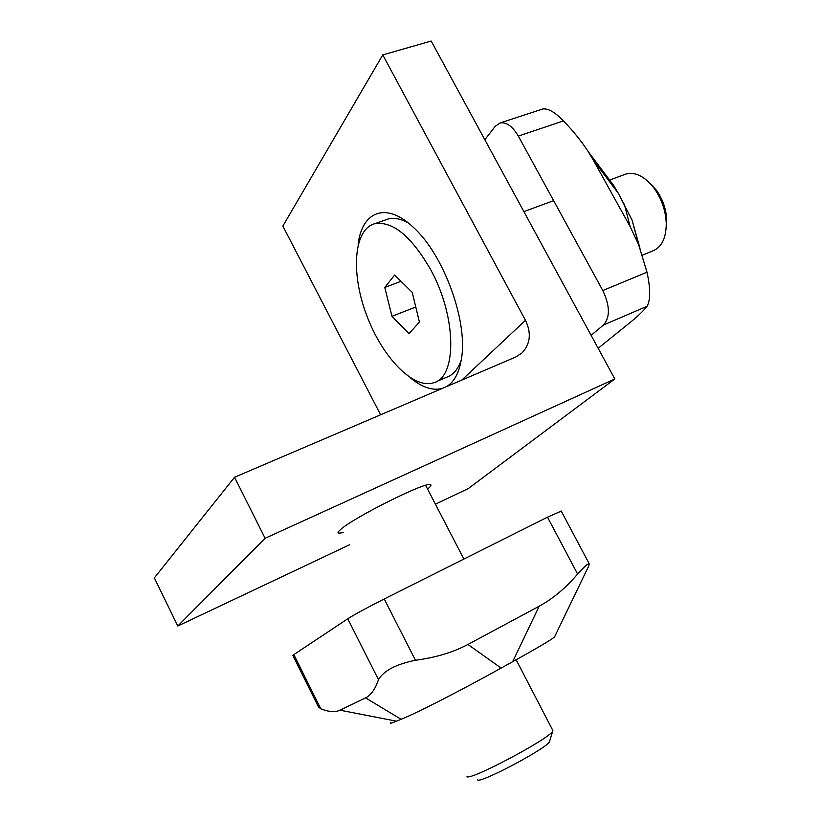 <?xml version="1.0" encoding="UTF-8"?>
<svg xmlns="http://www.w3.org/2000/svg" width="821" height="821" viewBox="0 0 821 821"><rect width="100%" height="100%" fill="white"/><g stroke="black" fill="none" stroke-linecap="round" stroke-linejoin="round"><path stroke-width="1.23" d="M614.826 378.974L265.101 538.289L234.56 477.247L515.588 357.084L521.961 352.979C530.397 344.009 531.567 333.121 525.461 320.323L382.771 54.894L431.199 41.05L614.826 378.974L468.165 488.669L435.397 504.166M382.771 54.894L282.855 226.073L380.626 414.79M427.567 489.07C430.615 486.596 431.63 485.129 430.594 484.667C427.423 480.696 353.41 517.528 340.469 529.648C338.119 531.7 337.431 532.901 338.396 533.281L343.394 532.593M349.582 544.764L177.798 626.023L154.338 577.912L234.56 477.247M265.101 538.289L177.798 626.023M358.161 244.535C361.702 211.674 385.911 201.361 413.014 227.048C443.668 254.13 468.237 321.832 461.402 359.023C459.113 373.042 454.075 382.268 446.296 386.712M442.355 388.405C432.677 391.001 421.932 387.409 410.141 377.629M642.361 255.157L652.644 250.969C661.541 247.429 666.088 238.398 666.272 223.876C665.79 210.812 661.675 198.867 653.947 188.03C644.742 176.402 635.433 171.722 626.023 174.021L624.329 174.637M666.252 226.668L666.662 220.151C666.252 209.232 662.824 199.257 656.369 190.215L650.376 183.74M384.782 287.442L391.966 316.311L409.043 333.644L419.418 322.068L412.204 292.327L394.644 275.035L384.782 287.442L401.007 281.305M415.775 307.023L391.966 316.311M430.933 270.15C456.958 317.614 456.876 377.486 433.55 382.791C413.086 389.523 382.052 356.899 366.587 315.079C350.783 273.383 353.461 229.418 374.704 223.712C392.766 220.849 411.516 236.325 430.933 270.15M461.238 360.06C458.026 369.317 453.089 375.084 446.408 377.342L436.177 381.683M385.377 219.966L388.056 219.022C394.008 217.452 400.73 218.745 408.201 222.891M563.432 120.923L518.318 136.081C512.55 126.29 506.465 121.929 500.051 122.986L542.927 108.936C548.325 108.341 555.16 112.344 563.432 120.923C573.356 131.196 581.648 141.458 588.298 151.731L593.46 160.331L618.377 193.397L613.667 185.443L602.183 170.173M639.99 248.301L632.108 220.223L618.377 193.397M593.46 160.331L630.2 226.709L638.605 244.637L647.01 272.203L602.809 290.542C609.993 305.833 610.229 317.317 603.497 325.003L591.11 335.327M598.15 348.278L631 321.77C637.886 316.208 643.243 311.046 647.071 306.274C650.56 300.024 650.55 288.664 647.01 272.203M484.821 139.734L495.186 126.342L500.051 122.986M518.318 136.081L602.809 290.542M467.036 776.143C465.066 783.48 550.891 738.233 552.749 730.957L552.533 729.92M477.535 779.509C476.303 785.728 547.812 748.023 549.547 741.537L549.69 741.045M390.334 722.778C389.554 723.712 391.617 723.188 396.502 721.187L401.1 719.309C417.273 712.782 458.97 691.477 501.118 668.099L512.673 661.695C538.945 647.112 552.933 638.8 554.637 636.757L554.77 636.491M554.637 636.757L588.914 565.628L589.139 563.647C587.703 563.596 583.864 567.065 577.604 574.043C565.71 588.041 552.913 598.766 539.192 606.216L467.939 644.454C453.377 652.254 435.879 657.529 415.447 660.279C396.03 664.22 383.705 670.685 378.471 679.665C375.228 689.24 370.928 695.305 365.581 697.86L339.997 710.186C335.584 712.238 329.888 712.043 322.889 709.601L320.795 708.821L293.836 654.614L347.755 618.788C355.113 614.159 367.274 607.55 384.228 598.961L547.504 517.168L561.246 511.114M293.836 654.614L292.892 655.538L318.404 706.84L320.795 708.821M588.914 565.628L588.134 567.28M525.461 320.323L461.771 380.102M630.2 226.709L624.299 204.07M647.071 306.274L603.497 325.003M339.997 710.186L396.502 721.187M512.673 661.695L539.192 606.216M577.604 574.043L547.504 517.168M378.471 679.665L347.755 618.788M415.447 660.279L384.228 598.961M401.1 719.309L365.581 697.86M501.118 668.099L467.939 644.454M338.006 532.511L338.396 533.281M656.369 190.215L653.947 188.03M666.662 220.151L666.272 223.876M523.89 211.623L553.652 200.663M609.623 180.056L626.023 174.021M374.704 223.712L388.056 219.022M588.298 151.731L613.667 185.443M638.605 244.637L632.108 220.223M425.627 485.334L463.875 559.06M549.547 741.537L552.749 730.957M516.142 659.776L552.892 730.598M589.139 563.637L561.164 510.949"/></g></svg>
